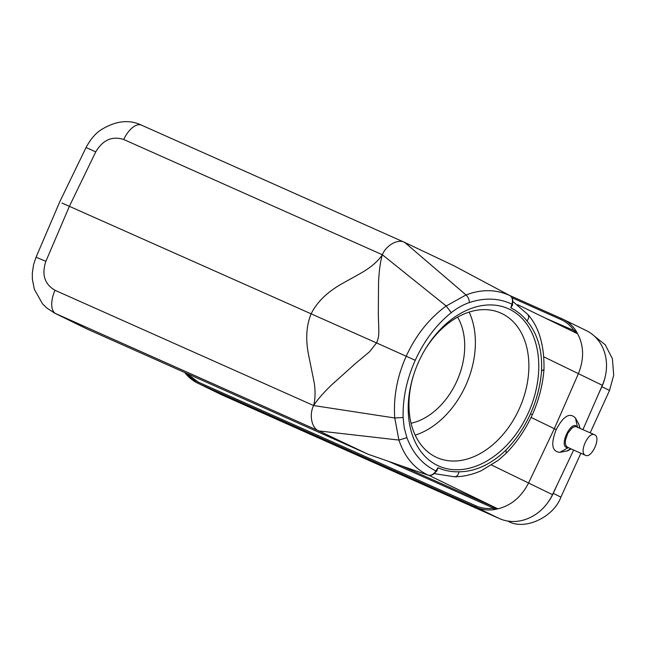 <?xml version="1.0" encoding="UTF-8"?>
<svg xmlns="http://www.w3.org/2000/svg" width="646" height="646" viewBox="0 0 646 646"><rect width="100%" height="100%" fill="white"/><g stroke="black" fill="none" stroke-linecap="round" stroke-linejoin="round"><path stroke-width="0.97" d="M402.006 466.057L497.363 508.58L428.992 475.391M517.712 304.694L577.136 333.538L575.61 330.284C583.855 343.252 584.792 357.698 578.412 373.63L554.325 428.686L528.573 482.998C520.724 498.276 509.153 507.158 493.875 509.646C487.673 510.502 481.706 509.678 475.973 507.158L197.474 383.021C192.548 380.599 188.293 377.094 184.716 372.516M582.983 429.517L602.33 385.291A44.235 38.421 -64 0 0 586.293 330.582L561.85 318.696A1.405 0.694 -66 0 0 560.76 319.455L511.979 297.717M580.019 428.233L578.848 424.18L575.473 418.051C569.788 412.18 563.369 416.032 556.198 429.598L531.069 417.397M556.198 429.598C550.634 443.963 551.854 451.546 559.848 452.345L567.697 450.811L571.137 448.946M197.442 383.005L220.867 394.423A44.235 38.421 -64 0 0 221.901 394.9L499.374 518.56A44.235 38.421 -64 0 0 552.492 494.65L573.632 450.076M509.306 295.287L562.876 319.172M562.892 319.181C568.133 321.765 572.372 325.463 575.61 330.284M61.951 203.022L376.537 342.921L369.641 351.674L354.977 363.94L331.366 385.137C323.299 392.986 317.388 399.785 313.633 405.543C308.877 414.708 311.752 428.548 318.906 430.939L368.018 454.203L428.185 475.173C414.207 468.423 404.453 456.722 398.929 440.071L394.754 417.986L313.633 405.543C315.28 399.171 315.498 391.71 314.287 383.143L309.256 358.239C305.372 340.975 306.01 326.133 311.178 313.714M311.202 313.722C317.21 301.642 328.015 291.338 343.624 282.811C346.668 280.986 362.261 272.66 365.894 270.093C373.21 265.345 378.693 260.233 382.351 254.742L446.176 305.994L466.024 294.956C481.601 289.037 496.265 289.271 510.001 295.65L453.912 265.756L404.558 242.371L141.522 125.154C128.974 119.155 115.295 120.834 100.485 130.185C95.091 133.851 90.254 139.673 85.991 147.643A21.06 0.452 25.8 0 1 95.721 151.923L69.518 206.017L45.882 261.291C41.505 274.485 44.542 284.151 54.999 290.28L313.633 405.543M406.899 437.665C412.972 453.54 422.662 464.635 435.953 470.942L436.236 471.281L437.948 467.704C444.521 470.668 451.586 472.032 459.144 471.806C475.44 471.62 491.017 464.417 505.891 450.189C515.944 439.837 524.156 427.709 530.519 413.787C536.737 399.785 540.411 385.541 541.55 371.046C542.438 350.423 537.609 333.764 527.079 321.07C522.461 315.337 517.034 310.92 510.808 307.827L511.955 304.177C498.987 298.032 484.791 297.491 469.367 302.554C463.125 304.718 457.077 308.094 451.239 312.672C436.139 324.873 424.147 340.749 415.249 360.306C406.714 379.339 402.676 398.396 403.12 417.502L404.226 427.83L406.899 437.665L398.929 440.071L318.906 430.939L54.716 313.173L87.476 329.185L368.212 454.275M54.716 313.173L46.657 307.9L42.523 303.83L34.351 289.327L32.381 279.363L32.3 273.193L33.592 264.569L36.047 257.245L45.882 261.291M497.363 508.58L493.875 509.646M469.367 302.554A7.017 4.183 -109.2 0 0 466.024 294.956L404.792 242.484C398.38 238.447 386.155 245.125 382.351 254.742C380.381 261.436 379.113 270.617 378.548 282.294L378.314 313.94C378.79 333.393 379.735 335.314 376.545 342.929M382.351 254.742L123.717 139.488A21.06 10.433 -66 0 1 141.522 125.154M86.419 328.685L55.798 313.681A21.06 10.433 -66 0 1 54.999 290.28M418.826 361.445A86.007 60.482 -66.3 0 1 423.816 351.682A86.007 60.482 -66.3 0 1 512.577 310.904A86.007 60.482 -66.3 0 1 528.162 413.246A86.007 60.482 -66.3 0 1 442.575 467.51A86.007 60.482 -66.3 0 1 413.602 374.987A86.007 60.482 -66.3 0 1 418.826 361.445M403.12 417.502L394.754 417.986C393.285 397.266 397.104 376.683 406.221 356.237C415.822 335.25 429.138 318.502 446.176 305.994L451.239 312.672M376.537 342.921L415.249 360.306M568.48 447.533C556.973 449.301 571.621 417.324 577.581 427.499M585.365 455.26C578.654 452.733 588.466 431.132 594.659 434.806C601.361 437.237 591.736 458.757 585.478 455.309L584.234 454.776L585.478 455.309M594.659 434.806L576.264 426.683L574.294 426.756L571.993 428.007L567.769 433.288L565.436 440.37L565.339 443.398L566.058 445.861L567.543 447.307L584.234 454.776M512.391 302.562L512.609 304.855L510.808 307.827L511.955 304.177C513.053 300.196 512.399 297.354 510.001 295.65A1.405 1.009 118.1 0 0 510.001 295.65A1.405 1.009 118.1 0 1 510.082 295.698M368.107 454.243L428.258 475.206A1.405 1.001 109.2 0 1 428.185 475.173C431.092 475.787 433.676 474.382 435.953 470.942L437.948 467.704L436.866 471.055L434.976 472.436M505.891 450.189L506.327 453.112M530.519 413.787L531.448 414.304M541.55 371.046L543.989 369.528C544.4 345.352 539.063 327.062 527.96 314.642L512.811 301.407M510.033 295.666C512.544 297.362 513.328 300.204 512.375 304.201L512.359 304.218M436.236 471.257L436.236 471.281C433.862 474.592 431.205 475.9 428.258 475.206A1.405 1.001 109.2 0 0 428.371 475.238M573.486 331.769A1.405 0.694 114 0 0 574.286 330.994L577.467 333.457M497.509 508.911L493.552 508.144L388.666 461.405M493.415 506.787A1.405 0.694 -66 0 1 493.552 508.144L493.051 508.224L493.754 509.662M436.866 471.055A1.405 0.686 37.2 0 0 436.325 471.136M512.318 304.379A1.405 0.727 -168.4 0 0 512.609 304.855M457.594 317.129A64.947 45.672 -66.3 0 1 456.706 381.455A64.947 45.672 -66.3 0 1 411.09 423.243M415.208 435.154A78.99 55.54 113.7 0 0 465.637 385.686A78.99 55.54 113.7 0 0 469.149 312.083M413.763 374.478A78.99 55.54 113.7 0 0 437.213 457.683A78.99 55.54 113.7 0 0 519.126 409.128A78.99 55.54 113.7 0 0 500.634 312.995A78.99 55.54 113.7 0 0 423.558 352.143M547.76 502.645A43.532 37.815 -64 0 0 553.259 493.391L557.304 484.5M597.833 395.578L601.87 386.704A43.532 37.815 -64 0 0 605.221 376.626M507.643 521.031L508.313 521.33C524.592 530.713 553.517 517.398 560.906 497.113L580.867 453.306M590.234 432.747L609.525 390.426L613.7 375.197L612.408 358.732L605.229 344.762L594.255 336.009M602.33 385.291L543.948 356.907M570.781 448.784L566.566 451.126M499.374 518.56L475.973 507.158A1.405 0.694 114 0 1 475.844 505.802C481.359 508.224 487.092 509.032 493.051 508.224M186.5 373.315L198.37 382.149A1.405 0.694 114 0 0 198.5 383.498L221.901 394.9M491.63 465.063L552.492 494.65M123.717 139.488C112.146 135.805 102.819 139.948 95.721 151.923M545.2 318.034L574.011 330.582C570.668 325.649 566.251 321.934 560.76 319.455M198.37 382.149L475.844 505.802M577.508 427.176L575.473 418.051M579.728 428.112L578.848 424.18M568.286 447.646L559.848 452.345M459.144 471.806L458.006 474.753L456.73 476.118L454.76 476.821C463.594 476.659 472.46 474.616 481.367 470.676L498.244 460.323L506.311 453.129C516.97 442.147 525.642 429.332 532.344 414.675M527.079 321.07L528.517 318.292L528.686 316.451L527.968 314.65M574.011 330.582L575.546 330.187M507.724 521.039L508.313 521.33M560.906 497.113L553.259 493.391M601.87 386.704L609.525 390.426M85.991 147.643L59.787 201.738M59.69 201.972L36.047 257.245M434.209 473.607L454.768 476.821M543.989 369.536C542.777 384.879 538.901 399.922 532.352 414.667M197.474 383.021L184.651 372.484M512.213 304.726L512.326 304.29"/></g></svg>
